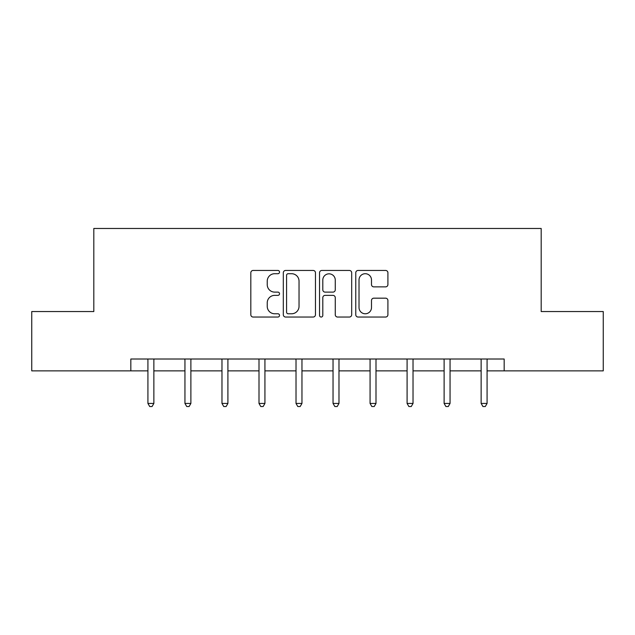 <?xml version="1.0" encoding="UTF-8"?>
<svg xmlns="http://www.w3.org/2000/svg" width="635" height="635" viewBox="0 0 635 635"><rect width="100%" height="100%" fill="white"/><g stroke="black" fill="none" stroke-linecap="round" stroke-linejoin="round"><path stroke-width="0.95" d="M279.527 272.082A1.627 1.627 0 0 0 277.9 270.447L253.143 270.447A2.326 2.326 0 0 0 250.817 272.78L250.817 314.706A2.326 2.326 0 0 0 253.143 317.04L277.9 317.04A1.627 1.627 0 0 0 279.527 315.404A1.627 1.627 0 0 0 277.9 313.777L274.693 313.777A7.453 7.453 0 0 1 267.24 306.324L267.24 302.831A7.453 7.453 0 0 1 274.693 295.37L277.9 295.37A1.627 1.627 0 0 0 279.527 293.743A1.627 1.627 0 0 0 277.9 292.116L274.693 292.116A7.453 7.453 0 0 1 267.24 284.655L267.24 281.162A7.453 7.453 0 0 1 274.693 273.709L277.9 273.709A1.627 1.627 0 0 0 279.527 272.082M385.58 286.869A2.326 2.326 0 0 0 387.914 284.543L387.914 272.78A2.326 2.326 0 0 0 385.58 270.447L358.092 270.447A2.326 2.326 0 0 0 355.767 272.78L355.767 314.706A2.326 2.326 0 0 0 358.092 317.04L385.58 317.04A2.326 2.326 0 0 0 387.914 314.706L387.914 300.498A2.326 2.326 0 0 0 385.58 298.172L373.817 298.172A2.326 2.326 0 0 0 371.491 300.498L371.491 307.546A6.231 6.231 0 0 1 365.26 313.777A6.231 6.231 0 0 1 359.021 307.546L359.021 279.94A6.231 6.231 0 0 1 365.26 273.709A6.231 6.231 0 0 1 371.491 279.94L371.491 284.543A2.326 2.326 0 0 0 373.817 286.869L385.58 286.869M130.834 370.88L31.75 370.88L31.75 311.547L93.813 311.547L93.813 228.473L541.187 228.473L541.187 311.547L603.25 311.547L603.25 370.88L504.166 370.88L504.166 359.013L130.834 359.013L130.834 370.88L147.923 370.88M315.46 272.78A2.326 2.326 0 0 0 313.134 270.447L285.639 270.447A2.326 2.326 0 0 0 283.313 272.78L283.313 314.706A2.326 2.326 0 0 0 285.639 317.04L313.134 317.04A2.326 2.326 0 0 0 315.46 314.706L315.46 272.78M321.866 270.447L349.361 270.447A2.326 2.326 0 0 1 351.687 272.78L351.687 314.706A2.326 2.326 0 0 1 349.361 317.04L337.59 317.04A2.326 2.326 0 0 1 335.264 314.706L335.264 297.704A2.326 2.326 0 0 0 332.93 295.37L325.128 295.37A2.326 2.326 0 0 0 322.802 297.704L322.802 315.404A1.627 1.627 0 0 1 321.167 317.04A1.627 1.627 0 0 1 319.54 315.404L319.54 272.78A2.326 2.326 0 0 1 321.866 270.447M153.861 370.88L184.952 370.88M190.881 370.88L221.972 370.88M227.909 370.88L259.001 370.88M264.93 370.88L296.021 370.88M301.958 370.88L333.042 370.88M338.979 370.88L370.07 370.88M375.999 370.88L407.091 370.88M413.028 370.88L444.119 370.88M450.048 370.88L481.139 370.88M487.077 370.88L504.166 370.88M288.203 273.709A1.627 1.627 0 0 0 286.575 275.336L286.575 312.15A1.627 1.627 0 0 0 288.203 313.777L291.584 313.777A7.453 7.453 0 0 0 299.037 306.324L299.037 281.162A7.453 7.453 0 0 0 291.584 273.709L288.203 273.709M335.264 280.059A6.231 6.231 0 0 0 329.033 273.828A6.231 6.231 0 0 0 322.802 280.059L322.802 289.782A2.326 2.326 0 0 0 325.128 292.116L332.93 292.116A2.326 2.326 0 0 0 335.264 289.782L335.264 280.059M154.17 359.013L154.027 359.354A2.373 2.373 0 0 0 153.861 360.243L153.861 403.439L147.923 403.439L147.923 360.243A2.373 2.373 0 0 0 147.757 359.354L147.614 359.013M153.861 403.439L152.075 406.527L149.701 406.527L147.923 403.439M191.191 359.013L191.056 359.354A2.373 2.373 0 0 0 190.881 360.243L190.881 403.439L184.952 403.439L184.952 360.243A2.373 2.373 0 0 0 184.777 359.354L184.634 359.013M190.881 403.439L189.103 406.527L186.73 406.527L184.952 403.439M228.219 359.013L228.076 359.354A2.373 2.373 0 0 0 227.909 360.243L227.909 403.439L221.972 403.439L221.972 360.243A2.373 2.373 0 0 0 221.805 359.354L221.663 359.013M227.909 403.439L226.123 406.527L223.75 406.527L221.972 403.439M265.24 359.013L265.105 359.354A2.373 2.373 0 0 0 264.93 360.243L264.93 403.439L259.001 403.439L259.001 360.243A2.373 2.373 0 0 0 258.826 359.354L258.683 359.013M264.93 403.439L263.152 406.527L260.779 406.527L259.001 403.439M302.268 359.013L302.125 359.354A2.373 2.373 0 0 0 301.958 360.243L301.958 403.439L296.021 403.439L296.021 360.243A2.373 2.373 0 0 0 295.846 359.354L295.712 359.013M301.958 403.439L300.172 406.527L297.799 406.527L296.021 403.439M339.288 359.013L339.153 359.354A2.373 2.373 0 0 0 338.979 360.243L338.979 403.439L333.042 403.439L333.042 360.243A2.373 2.373 0 0 0 332.875 359.354L332.732 359.013M338.979 403.439L337.201 406.527L334.828 406.527L333.042 403.439M376.317 359.013L376.174 359.354A2.373 2.373 0 0 0 375.999 360.243L375.999 403.439L370.07 403.439L370.07 360.243A2.373 2.373 0 0 0 369.895 359.354L369.76 359.013M375.999 403.439L374.221 406.527L371.848 406.527L370.07 403.439M413.337 359.013L413.194 359.354A2.373 2.373 0 0 0 413.028 360.243L413.028 403.439L407.091 403.439L407.091 360.243A2.373 2.373 0 0 0 406.924 359.354L406.781 359.013M413.028 403.439L411.25 406.527L408.876 406.527L407.091 403.439M450.366 359.013L450.223 359.354A2.373 2.373 0 0 0 450.048 360.243L450.048 403.439L444.119 403.439L444.119 360.243A2.373 2.373 0 0 0 443.944 359.354L443.809 359.013M450.048 403.439L448.27 406.527L445.897 406.527L444.119 403.439M487.386 359.013L487.243 359.354A2.373 2.373 0 0 0 487.077 360.243L487.077 403.439L481.139 403.439L481.139 360.243A2.373 2.373 0 0 0 480.973 359.354L480.83 359.013M487.077 403.439L485.299 406.527L482.925 406.527L481.139 403.439"/></g></svg>

